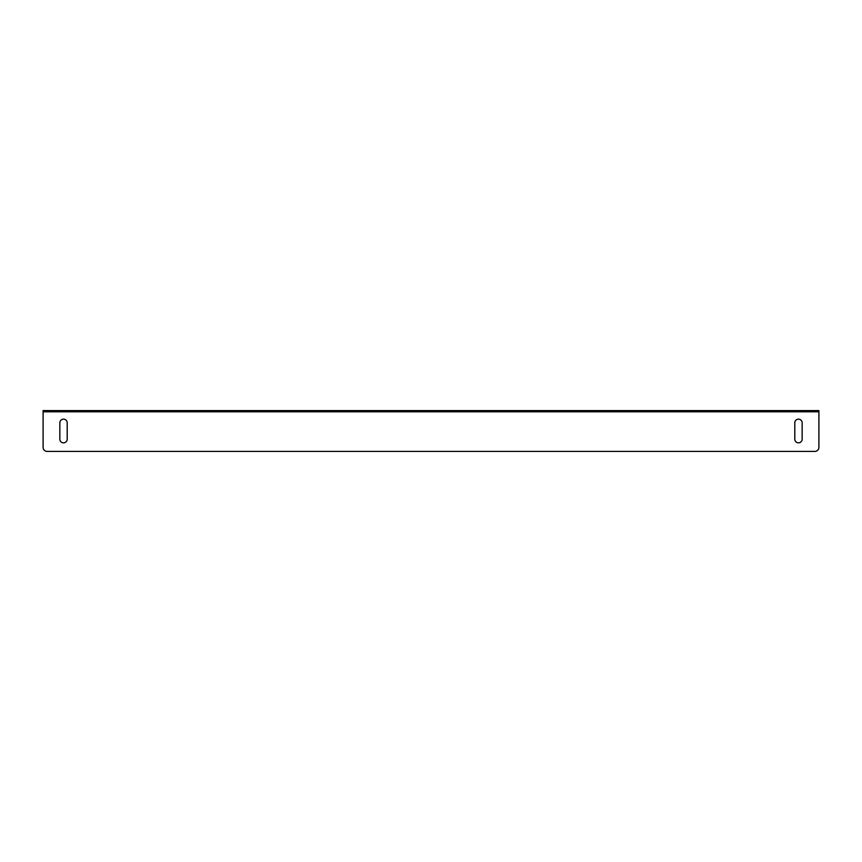 <?xml version="1.0" encoding="UTF-8"?>
<svg xmlns="http://www.w3.org/2000/svg" width="862" height="862" viewBox="0 0 862 862"><rect width="100%" height="100%" fill="white"/><g stroke="black" fill="none" stroke-linecap="round" stroke-linejoin="round"><path stroke-width="1.29" d="M43.1 411.81L43.1 447.335A4.084 4.084 0 0 0 47.184 451.419L814.816 451.419A4.084 4.084 0 0 0 818.9 447.335L818.9 411.81L43.1 411.81L43.1 410.581L47.184 410.581L47.184 411.81M814.816 411.81L814.816 410.581L47.184 410.581M814.816 410.581L818.9 410.581L818.9 411.81M67.193 439.167L67.193 422.833A3.674 3.674 0 0 0 63.519 419.158A3.674 3.674 0 0 0 59.844 422.833L59.844 439.167A3.674 3.674 0 0 0 63.519 442.842A3.674 3.674 0 0 0 67.193 439.167M802.156 439.167L802.156 422.833A3.674 3.674 0 0 0 798.481 419.158A3.674 3.674 0 0 0 794.807 422.833L794.807 439.167A3.674 3.674 0 0 0 798.481 442.842A3.674 3.674 0 0 0 802.156 439.167"/></g></svg>
